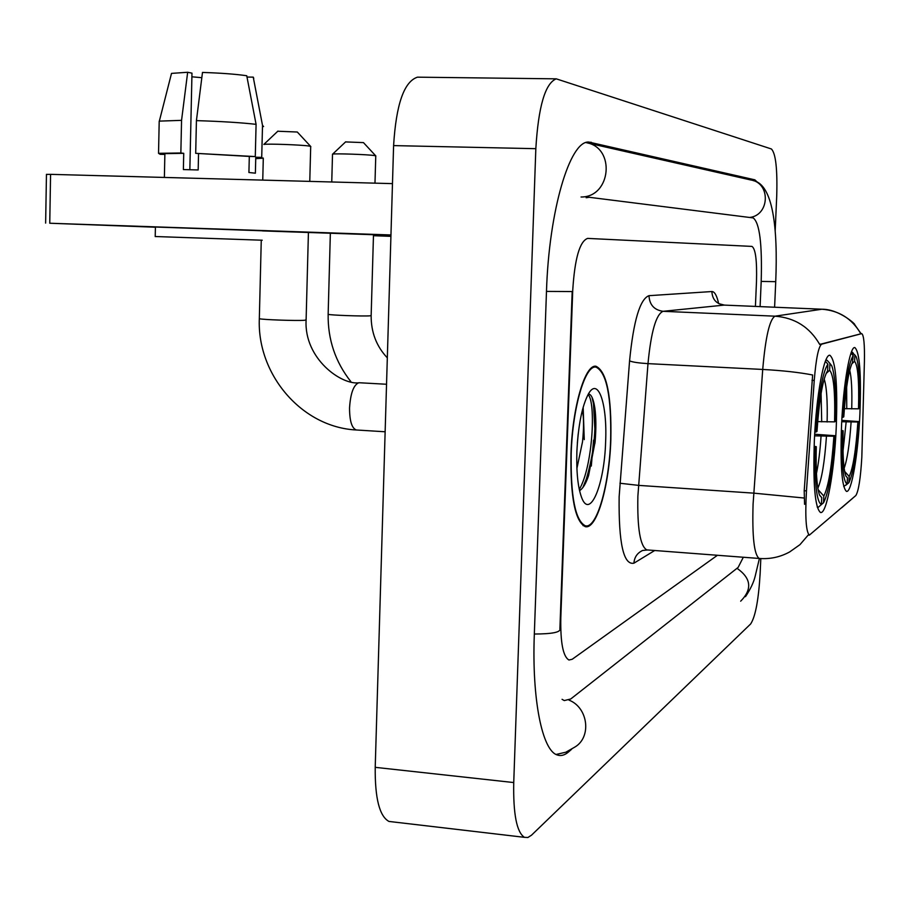 <?xml version="1.0" encoding="UTF-8"?>
<svg xmlns="http://www.w3.org/2000/svg" width="910" height="910" viewBox="0 0 910 910"><rect width="100%" height="100%" fill="white"/><g stroke="black" fill="none" stroke-linecap="round" stroke-linejoin="round"><path stroke-width="1.36" d="M836.222 427.916C837.803 384.407 835.698 360.201 829.92 355.31C824.141 353.33 816.293 394.94 814.359 440.349C812.914 483.847 814.951 507.882 820.479 512.466C826.621 514.81 834.322 472.006 836.222 427.916M859.87 414.471C861.383 374.317 859.711 352.011 854.854 347.575C850.042 345.902 843.377 383.633 841.568 424.879C840.158 465.101 841.784 487.271 846.459 491.366C851.544 493.254 858.084 454.59 859.87 414.471M861.827 457.161L864.409 361.645C864.727 344.424 863.829 335.085 861.724 333.629L821.662 344.162C818.499 346.551 816.031 358.642 814.245 380.448L806.465 490.865C805.032 516.869 805.987 531.622 809.331 535.148L855.832 495.54C858.585 491.116 860.587 478.33 861.827 457.161M610.837 439.928C611.702 396.134 606.777 371.587 596.05 366.286C585.221 363.75 572.413 406.713 570.968 453.567C570.331 497.099 575.097 521.453 585.266 526.64C596.823 529.904 609.393 485.519 610.837 439.928M808.285 535.069L809.331 535.148M595.379 438.415L593.309 400.696M804.565 504.311L804.201 490.717L812.641 374.988C799.321 372.395 782.68 370.552 762.716 369.449C765.526 337.018 769.633 319.262 775.024 316.179C794.771 317.704 809.672 327.122 819.705 344.435L861.542 333.64M560.81 617.776C560.355 642.574 563.062 656.645 568.943 660L572.197 659.272L717.444 555.282L572.197 659.272L568.943 660C563.062 656.645 560.355 642.574 560.81 617.776L572.743 290.222L560.81 617.776M755.414 306.408L756.483 281.645C757.063 260.51 755.55 248.771 751.956 246.405L587.621 238.397C579.704 241.309 574.745 258.588 572.743 290.222C574.745 258.588 579.704 241.309 587.621 238.397L751.956 246.405C755.55 248.771 757.063 260.51 756.483 281.645L755.414 306.408M594.992 443.193L594.924 417.599M592.945 400.15L592.729 398.955M373.453 235.701L390.913 236.35M373.464 235.565L390.925 236.168M571.196 453.487C570.559 496.576 575.279 520.679 585.335 525.809C596.778 529.04 609.222 485.121 610.644 439.996C611.509 396.646 606.629 372.361 596.016 367.117C585.301 364.603 572.617 407.123 571.196 453.487M582.4 410.035C583.89 417.622 583.913 428.235 582.502 441.85L576.906 468.468M578.214 433.797L577.35 443.125M605.628 441.703C607.38 404.267 598.279 376.751 588.611 393.586C582.161 405.496 578.26 424.822 576.883 451.542C576.303 472.028 577.873 487.35 581.615 497.497C589.908 520.122 604.49 484.416 605.628 441.703M579.545 490.604C582.866 488.704 585.881 483.688 588.599 475.543L595.106 441.896C596.187 428.724 596.107 417.474 594.867 408.158C593.434 398.864 591.272 394.132 588.383 393.95M588.065 394.519C596.152 402.106 592.751 466.91 579.283 489.443M592.023 397.329L594.173 406.747C596.448 429.44 593.832 453.555 586.302 479.104L582.798 487.669M345.572 141.915L363.465 142.608L375.671 155.781M375.875 155.997L374.579 155.576C368.209 154.518 335.403 153.369 332.673 154.108L332.514 154.37M844.355 408.647L858.505 408.829C859.222 381.21 857.914 365.365 854.604 361.304L854.899 355.036L851.385 352.136M843.741 486.463L847.142 484.063C843.149 481.811 841.534 464.202 842.285 431.249L841.306 431.272M853.375 353.353L852.306 352.181M841.966 417.326L842.933 417.315C845.31 383.326 848.734 362.76 853.193 355.605L850.998 353.194M858.505 408.829L859.256 408.419C860.041 381.916 859.017 364.705 856.196 356.765L854.899 355.036M842.285 431.249L843.126 430.748C842.535 453.988 843.433 469.037 845.834 475.885L847.438 477.818L847.142 484.063M853.193 355.605L852.454 362.544C848.666 370.256 845.777 388.354 843.775 416.848L842.933 417.315M847.438 477.818L845.936 476.135M841.329 430.475L843.126 430.748M854.604 361.304L851.771 363.886M841.795 420.386L858.642 421.558C856.492 453.373 853.25 473.746 848.882 482.687L845.879 485.189M848.882 482.687L849.178 476.476C853.045 468.4 855.946 450.245 857.88 422.001L858.642 421.558M844.639 471.403L849.178 476.476M857.88 422.001L841.727 421.728M277.8 131.233L297.297 132.018L310.572 146.317M310.833 146.601L309.184 146.055C301.767 144.849 267.21 143.598 263.843 144.428L277.948 131.085M817.692 421.614L834.572 421.865C835.266 391.8 833.617 374.613 829.624 370.29L829.943 363.443L827.122 360.314L825.779 360.246M817.214 506.881L818.329 507.245L821.434 504.493C816.623 502.388 814.564 483.312 815.258 447.276L814.086 447.299M828.691 362.055L827.122 360.314M814.803 432.022L815.963 432C818.625 394.712 822.606 372.088 827.907 364.125L825.359 361.315M834.572 421.865L835.471 421.375C836.233 393.473 835.005 374.965 831.785 365.877L829.943 363.443M815.258 447.276L816.281 446.673C815.713 470.982 816.782 487.089 819.489 494.96L821.741 497.656L821.434 504.493M827.907 364.125L827.588 371.018L826.86 372.042C822.447 380.983 819.148 400.787 816.975 431.454L815.963 432M821.741 497.656L819.614 495.267M814.12 446.298L816.281 446.673M829.624 370.29L826.121 373.487M814.666 434.252L834.8 435.685C832.457 470.163 828.714 492.515 823.573 502.729L820.217 505.573M823.505 502.843L823.823 496.064C828.407 486.964 831.763 467.023 833.901 436.22L834.8 435.685M818.09 489.637L823.823 496.064M833.901 436.22L814.587 435.845M46.444 174.401L50.573 174.356L49.754 223.234L390.959 234.962M392.472 183.627L50.573 174.356M49.754 223.234L155.405 227.216M262.467 230.901L390.947 235.326M191.896 76.804L201.827 77.691M256.415 157.942L255.767 157.237L255.38 173.184L248.919 172.502L249.306 156.429L195.695 153.335L196.423 120.621L202.486 72.436C220.743 73.028 235.497 74.119 246.746 75.735L256.085 124.34L255.289 156.577L249.306 156.429M189.849 169.715L191.976 73.153L187.665 72.265L181.556 120.347L180.851 152.982L183.729 153.324L183.376 169.567L198.175 169.954L198.539 153.676M183.729 153.324L164.881 153.642L164.869 154.234M262.467 230.787L155.417 227.022M262.228 240.217L155.212 236.52M255.767 157.237L261.716 157.373L262.512 125.387L253.242 77.134L246.997 77.054M256.392 158.602L262.694 158.226L261.716 157.373M255.289 156.577L195.695 153.335M180.851 152.982L158.533 153.324L160.16 154.313L164.869 154.427M263.593 126.547L262.512 125.387M256.085 124.34C241.343 122.645 221.46 121.405 196.423 120.621M181.556 120.347L159.341 121.121L159.182 122.111M253.765 78.294L253.242 77.134M187.665 72.265L171.512 73.391L171.239 74.495M562.073 699.335L564.28 700.575L570.729 698.982L738.124 567.43L743.322 557.25M760.1 306.602L761.192 281.429C762.261 243.891 759.588 222.711 753.173 217.911L589.259 197.288L586.154 197.732M775.172 231.265L776.719 196.162C777.504 168.976 775.718 153.244 771.361 148.956L556.249 78.84C545.181 83.288 538.379 106.572 535.831 148.683L513.74 782.554C513.149 814.075 516.721 832.332 524.433 837.325L527.88 837.507L531.497 835.198L750.636 623.976C755.414 616.787 758.587 599.872 760.157 573.22L760.806 558.569M418.862 77.179L417.485 77.168C404.085 81.502 396.123 104.309 393.598 145.6L375.216 767.335C374.92 798.286 379.504 816.315 388.957 821.434L392.415 821.832M758.565 183.263L754.822 179.827L588.713 142.051C569.899 140.629 548.935 210.369 546.478 291.45L534.318 634.407C531.793 699.688 542.269 750.613 557.216 754.947C560.97 756.29 564.826 755.22 568.784 751.74L571.582 749.283M821.662 344.162L820.16 344.094M814.245 380.448L811.993 380.323M806.465 490.865L804.201 490.717M654.711 550.505L633.917 563.188C634.384 557.193 637.296 552.95 642.631 550.47L647.579 549.958M633.917 563.188C623.509 565.303 618.584 543.179 619.141 496.814L629.572 360.883C633.519 320.786 639.98 299.049 648.978 295.67L711.882 291.541C714.6 291.53 716.853 295.534 718.65 303.576M637.876 496.177C637.205 528.244 640.185 546.159 646.794 549.902L759.167 558.456C754.14 554.782 752.115 536.673 753.082 504.106L762.716 369.449L647.988 363.636L637.876 496.177M759.759 558.501L759.167 558.456C770.019 559.297 780.188 557.125 789.653 551.938L799.958 544.658L808.182 535.08M860.985 333.595L854.615 324.529C856.492 325.177 839.577 309.161 822.105 309.229L724.178 305.1L663.06 311.311L775.024 316.179L821.889 309.229C839.065 310.526 851.999 318.648 860.712 333.583M804.167 498.02L753.719 493.14L638.513 485.371L619.938 483.244M841.693 507.746L852.602 498.339M648.978 295.67C649.501 304.804 654.188 310.014 663.06 311.311C656.087 314.28 651.059 331.718 647.988 363.636C638.683 363.056 632.541 362.146 629.572 360.883M822.105 309.229L724.178 305.1C716.42 303.986 712.325 299.47 711.882 291.541M594.503 407.418L593.946 403.062M591.307 466.045L593.57 440.178M584.254 439.61L583.162 407.248M328.146 314.121L328.146 314.325C329.841 315.19 363.42 316.396 369.96 315.827L371.155 315.486L373.487 234.723M846.766 408.783L846.653 387.08M851.726 408.909C852.215 390.458 851.555 377.582 849.724 370.268M844.139 468.263C847.255 459.652 849.576 444.262 851.1 422.103M843.001 451.224L846.152 421.978M259.339 318.42L259.327 318.693C261.511 319.683 296.956 320.923 304.588 320.274L306.113 319.831L308.422 232.482M356.72 430.009L356.413 429.986C351.863 428.405 349.576 421.057 349.542 407.964C350.486 393.393 353.558 384.998 358.745 382.78L359.484 382.757C341.625 385.59 303.917 358.654 306.101 320.104M821.707 421.842L821.082 393.427M827.122 421.978C827.622 400.741 826.633 386.432 824.164 379.049M817.84 488.226C821.764 479.433 824.631 462.143 826.451 436.356M816.441 473.587C818.534 463.372 820.069 450.928 821.047 436.231M556.124 754.458L565.849 752.206L574.54 747.246C591.864 737.532 588.349 707.593 568.977 700.109M534.329 634.031C552.472 633.963 560.992 632.2 559.9 628.753L572.174 291.78M546.478 291.405L572.185 291.553M585.983 142.597C615.854 147.306 611.213 197.333 581.046 197.004M587.439 142.938L750.67 179.952C770.793 182.671 769.894 215.226 749.669 217.467M753.139 180.601C773.011 184.207 777.97 227.978 775.73 281.668L761.192 281.418M740.66 601.191C752.456 589.248 751.239 578.294 737.009 568.306M375.216 767.335L513.74 782.554M393.598 145.6L535.831 148.683M587.485 142.199L591.284 142.278M749.533 179.702L754.822 179.827M861.724 333.629L860.394 333.572M724.451 305.1L718.82 303.667M583.082 525.65L585.335 525.809M592.967 366.958L595.561 367.094M588.599 475.543L586.302 479.104M594.867 408.158L594.173 406.747M371.143 315.69C371.075 332.332 376.478 346.38 387.319 357.846M345.686 141.812L332.673 154.108M350.805 381.552C335.346 361.941 327.793 339.532 328.146 314.325L330.353 233.244M331.752 181.977L332.514 154.143M374.977 183.149L375.762 156.031M385.135 431.772L356.413 429.986C301.767 427.347 256.961 374.465 259.327 318.693L261.261 240.251M262.751 180.112L263.297 158.067M817.294 507.177L817.874 507.211M309.775 181.386L310.697 146.646M386.545 384.259L359.484 382.757M45.636 223.098L46.456 174.333M164.881 153.642L164.38 177.45M155.417 226.988L155.212 236.577M159.204 121.155L158.533 153.324M171.512 73.391L159.341 121.121M775.73 281.713L774.603 307.216M759.406 558.501L755.22 576.03C753.787 582.173 750.545 589.054 745.483 596.676M388.957 821.434L524.433 837.325M417.485 77.168L556.249 78.84"/></g></svg>
